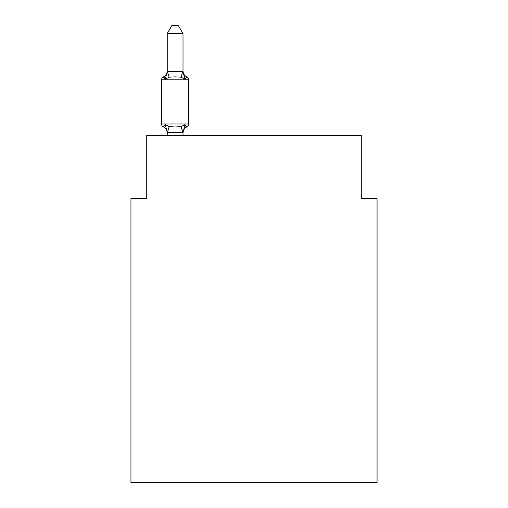 <?xml version="1.0" encoding="UTF-8"?>
<svg xmlns="http://www.w3.org/2000/svg" width="508" height="508" viewBox="0 0 508 508"><rect width="100%" height="100%" fill="white"/><g stroke="black" fill="none" stroke-linecap="round" stroke-linejoin="round"><path stroke-width="0.76" d="M377.057 482.6L377.057 198.628L361.277 198.628L361.277 135.522L146.723 135.522L146.723 198.628L130.943 198.628L130.943 482.6L377.057 482.6M167.227 133.083L167.227 133.083A6.941 6.941 0 0 0 163.322 126.841A3.156 3.156 0 0 1 161.55 124.003A3.156 3.156 0 0 0 163.322 126.841A3.156 3.156 0 0 1 161.55 124.003A3.156 3.156 0 0 0 163.322 126.841L165.259 124.619L163.322 126.841A3.156 3.156 0 0 1 161.55 124.003A3.156 3.156 0 0 0 163.322 126.841L165.259 124.619L163.322 126.841A3.156 3.156 0 0 1 161.55 124.003A3.156 3.156 0 0 0 163.322 126.841A3.156 3.156 0 0 1 161.55 124.003A3.156 3.156 0 0 0 163.322 126.841L165.259 124.619L163.322 126.841A3.156 3.156 0 0 1 161.55 124.003A3.156 3.156 0 0 0 163.322 126.841L165.259 124.619L163.322 126.841A3.156 3.156 0 0 1 161.55 124.003A3.156 3.156 0 0 0 163.322 126.841A3.156 3.156 0 0 1 161.55 124.003A3.156 3.156 0 0 0 163.322 126.841A3.156 3.156 0 0 1 161.55 124.003A3.156 3.156 0 0 0 163.322 126.841L165.259 124.619L163.322 126.841A3.156 3.156 0 0 1 161.55 124.003A3.156 3.156 0 0 0 163.322 126.841A3.156 3.156 0 0 1 161.55 124.003A3.156 3.156 0 0 0 163.322 126.841A3.156 3.156 0 0 1 161.55 124.003A3.156 3.156 0 0 0 163.322 126.841L165.259 124.619L163.322 126.841A3.156 3.156 0 0 1 161.55 124.003A3.156 3.156 0 0 0 163.322 126.841L165.259 124.619L163.322 126.841A3.156 3.156 0 0 1 161.55 124.003A3.156 3.156 0 0 0 163.322 126.841A3.156 3.156 0 0 1 161.55 124.003A3.156 3.156 0 0 0 163.322 126.841A3.156 3.156 0 0 1 161.55 124.003A3.156 3.156 0 0 0 163.322 126.841L165.259 124.619L163.322 126.841A3.156 3.156 0 0 1 161.55 124.003A3.156 3.156 0 0 0 163.322 126.841A3.156 3.156 0 0 1 161.55 124.003A3.156 3.156 0 0 0 163.322 126.841A3.156 3.156 0 0 1 161.55 124.003A3.156 3.156 0 0 0 163.322 126.841L165.259 124.619L163.322 126.841A3.156 3.156 0 0 1 161.55 124.003A3.156 3.156 0 0 0 163.322 126.841L165.259 124.619L163.322 126.841A3.156 3.156 0 0 1 161.55 124.003A3.156 3.156 0 0 0 163.322 126.841A3.156 3.156 0 0 1 161.55 124.003A3.156 3.156 0 0 0 163.322 126.841L165.259 124.619L163.322 126.841A3.156 3.156 0 0 1 161.55 124.003A3.156 3.156 0 0 0 163.322 126.841L165.259 124.619L163.322 126.841A3.156 3.156 0 0 1 161.55 124.003A3.156 3.156 0 0 0 163.322 126.841A3.156 3.156 0 0 1 161.55 124.003A3.156 3.156 0 0 0 163.322 126.841A3.156 3.156 0 0 1 161.55 124.003A3.156 3.156 0 0 0 163.322 126.841L165.259 124.619L163.322 126.841A3.156 3.156 0 0 1 161.55 124.003A3.156 3.156 0 0 0 163.322 126.841A3.156 3.156 0 0 1 161.55 124.003A3.156 3.156 0 0 0 163.322 126.841A3.156 3.156 0 0 1 161.55 124.003A3.156 3.156 0 0 0 163.322 126.841L165.259 124.619L163.322 126.841A3.156 3.156 0 0 1 161.55 124.003A3.156 3.156 0 0 0 163.322 126.841L165.259 124.619L163.322 126.841A3.156 3.156 0 0 1 161.55 124.003A3.156 3.156 0 0 0 163.322 126.841A3.156 3.156 0 0 1 161.55 124.003A3.156 3.156 0 0 0 163.322 126.841L165.259 124.619L163.322 126.841A3.156 3.156 0 0 1 161.55 124.003A3.156 3.156 0 0 0 163.322 126.841L165.259 124.619L163.322 126.841A3.156 3.156 0 0 1 161.55 124.003A3.156 3.156 0 0 0 163.322 126.841A3.156 3.156 0 0 1 161.55 124.003A3.156 3.156 0 0 0 163.322 126.841A3.156 3.156 0 0 1 161.55 124.003A3.156 3.156 0 0 0 163.322 126.841L165.259 124.619L163.322 126.841A3.156 3.156 0 0 1 161.55 124.003A3.156 3.156 0 0 0 163.322 126.841L165.259 124.619L163.322 126.841A3.156 3.156 0 0 1 161.55 124.003A3.156 3.156 0 0 0 163.322 126.841A3.156 3.156 0 0 1 161.55 124.003A3.156 3.156 0 0 0 163.322 126.841L165.259 124.619L163.322 126.841A3.156 3.156 0 0 1 161.55 124.003A3.156 3.156 0 0 0 163.322 126.841L165.259 124.619L163.322 126.841A3.156 3.156 0 0 1 161.55 124.003A3.156 3.156 0 0 0 163.322 126.841A3.156 3.156 0 0 1 161.55 124.003A3.156 3.156 0 0 0 163.322 126.841A3.156 3.156 0 0 1 161.55 124.003A3.156 3.156 0 0 0 163.322 126.841L165.259 124.619L163.322 126.841A3.156 3.156 0 0 1 161.55 124.003A3.156 3.156 0 0 0 163.322 126.841A3.156 3.156 0 0 1 161.55 124.003A3.156 3.156 0 0 0 163.322 126.841A3.156 3.156 0 0 1 161.55 124.003A3.156 3.156 0 0 0 163.322 126.841L165.259 124.619L163.322 126.841A3.156 3.156 0 0 1 161.55 124.003A3.156 3.156 0 0 0 163.322 126.841L165.259 124.619L163.322 126.841A3.156 3.156 0 0 1 161.55 124.003A3.156 3.156 0 0 0 163.322 126.841A3.156 3.156 0 0 1 161.55 124.003A3.156 3.156 0 0 0 163.322 126.841L165.259 124.619L163.322 126.841A3.156 3.156 0 0 1 161.55 124.003A3.156 3.156 0 0 0 163.322 126.841L165.259 124.619L163.322 126.841A3.156 3.156 0 0 1 161.55 124.003A3.156 3.156 0 0 0 163.322 126.841A3.156 3.156 0 0 1 161.55 124.003A3.156 3.156 0 0 0 163.322 126.841L165.259 124.619L163.322 126.841L165.259 124.619L163.322 126.841L165.259 124.619L163.322 126.841L165.259 124.619L163.322 126.841L165.259 124.619L163.322 126.841L165.259 124.619L163.322 126.841L165.259 124.619L163.322 126.841L165.259 124.619L163.322 126.841L165.259 124.619L163.322 126.841L165.259 124.619L163.322 126.841L165.259 124.619L163.322 126.841L165.259 124.619L163.322 126.841L165.259 124.619L163.322 126.841L165.259 124.619L169.202 126.651L175.12 126.968L181.039 126.651L184.976 124.619L186.912 126.841A3.156 3.156 0 0 0 188.684 124.003A3.156 3.156 0 0 1 186.912 126.841L186.011 126.409L186.912 126.841A3.156 3.156 0 0 0 188.684 124.003A3.156 3.156 0 0 1 186.912 126.841A3.156 3.156 0 0 0 188.684 124.003A3.156 3.156 0 0 1 186.912 126.841L186.011 126.409L186.912 126.841A3.156 3.156 0 0 0 188.684 124.003A3.156 3.156 0 0 1 186.912 126.841A3.156 3.156 0 0 0 188.684 124.003A3.156 3.156 0 0 1 186.912 126.841L186.011 126.409L186.912 126.841A3.156 3.156 0 0 0 188.684 124.003A3.156 3.156 0 0 1 186.912 126.841A3.156 3.156 0 0 0 188.684 124.003A3.156 3.156 0 0 1 186.912 126.841L186.011 126.409L186.912 126.841A3.156 3.156 0 0 0 188.684 124.003A3.156 3.156 0 0 1 186.912 126.841A3.156 3.156 0 0 0 188.684 124.003A3.156 3.156 0 0 1 186.912 126.841L186.011 126.409L186.912 126.841A3.156 3.156 0 0 0 188.684 124.003A3.156 3.156 0 0 1 186.912 126.841A3.156 3.156 0 0 0 188.684 124.003A3.156 3.156 0 0 1 186.912 126.841L186.011 126.409L186.912 126.841A3.156 3.156 0 0 0 188.684 124.003A3.156 3.156 0 0 1 186.912 126.841A3.156 3.156 0 0 0 188.684 124.003A3.156 3.156 0 0 1 186.912 126.841L186.011 126.409L186.912 126.841A3.156 3.156 0 0 0 188.684 124.003A3.156 3.156 0 0 1 186.912 126.841A3.156 3.156 0 0 0 188.684 124.003A3.156 3.156 0 0 1 186.912 126.841L186.011 126.409L186.912 126.841A3.156 3.156 0 0 0 188.684 124.003A3.156 3.156 0 0 1 186.912 126.841A3.156 3.156 0 0 0 188.684 124.003A3.156 3.156 0 0 1 186.912 126.841L186.011 126.409L186.912 126.841A3.156 3.156 0 0 0 188.684 124.003A3.156 3.156 0 0 1 186.912 126.841A3.156 3.156 0 0 0 188.684 124.003A3.156 3.156 0 0 1 186.912 126.841L186.011 126.409L186.912 126.841A3.156 3.156 0 0 0 188.684 124.003A3.156 3.156 0 0 1 186.912 126.841A3.156 3.156 0 0 0 188.684 124.003A3.156 3.156 0 0 1 186.912 126.841L186.011 126.409L186.912 126.841A3.156 3.156 0 0 0 188.684 124.003A3.156 3.156 0 0 1 186.912 126.841A3.156 3.156 0 0 0 188.684 124.003A3.156 3.156 0 0 1 186.912 126.841L186.011 126.409L186.912 126.841A3.156 3.156 0 0 0 188.684 124.003A3.156 3.156 0 0 1 186.912 126.841A3.156 3.156 0 0 0 188.684 124.003A3.156 3.156 0 0 1 186.912 126.841L186.011 126.409L186.912 126.841A3.156 3.156 0 0 0 188.684 124.003A3.156 3.156 0 0 1 186.912 126.841A3.156 3.156 0 0 0 188.684 124.003A3.156 3.156 0 0 1 186.912 126.841L186.011 126.409L186.912 126.841A3.156 3.156 0 0 0 188.684 124.003A3.156 3.156 0 0 1 186.912 126.841A3.156 3.156 0 0 0 188.684 124.003A3.156 3.156 0 0 1 186.912 126.841L186.011 126.409L186.912 126.841A3.156 3.156 0 0 0 188.684 124.003A3.156 3.156 0 0 1 186.912 126.841A3.156 3.156 0 0 0 188.684 124.003A3.156 3.156 0 0 1 186.912 126.841L186.011 126.409L186.912 126.841A3.156 3.156 0 0 0 188.684 124.003A3.156 3.156 0 0 1 186.912 126.841A3.156 3.156 0 0 0 188.684 124.003A3.156 3.156 0 0 1 186.912 126.841L186.011 126.409L186.912 126.841A3.156 3.156 0 0 0 188.684 124.003A3.156 3.156 0 0 1 186.912 126.841A3.156 3.156 0 0 0 188.684 124.003A3.156 3.156 0 0 1 186.912 126.841L186.011 126.409L186.912 126.841A3.156 3.156 0 0 0 188.684 124.003A3.156 3.156 0 0 1 186.912 126.841A3.156 3.156 0 0 0 188.684 124.003A3.156 3.156 0 0 1 186.912 126.841L186.011 126.409L186.912 126.841A3.156 3.156 0 0 0 188.684 124.003A3.156 3.156 0 0 1 186.912 126.841A3.156 3.156 0 0 0 188.684 124.003A3.156 3.156 0 0 1 186.912 126.841L186.011 126.409L186.912 126.841A3.156 3.156 0 0 0 188.684 124.003A3.156 3.156 0 0 1 186.912 126.841A3.156 3.156 0 0 0 188.684 124.003A3.156 3.156 0 0 1 186.912 126.841L186.011 126.409L186.912 126.841A3.156 3.156 0 0 0 188.684 124.003A3.156 3.156 0 0 1 186.912 126.841A3.156 3.156 0 0 0 188.684 124.003A3.156 3.156 0 0 1 186.912 126.841L186.011 126.409L186.912 126.841A3.156 3.156 0 0 0 188.684 124.003A3.156 3.156 0 0 1 186.912 126.841A3.156 3.156 0 0 0 188.684 124.003A3.156 3.156 0 0 1 186.912 126.841L186.011 126.409L186.912 126.841A3.156 3.156 0 0 0 188.684 124.003A3.156 3.156 0 0 1 186.912 126.841A3.156 3.156 0 0 0 188.684 124.003A3.156 3.156 0 0 1 186.912 126.841L186.011 126.409L186.912 126.841A3.156 3.156 0 0 0 188.684 124.003A3.156 3.156 0 0 1 186.912 126.841A3.156 3.156 0 0 0 188.684 124.003A3.156 3.156 0 0 1 186.912 126.841L186.011 126.409L186.912 126.841A3.156 3.156 0 0 0 188.684 124.003A3.156 3.156 0 0 1 186.912 126.841A3.156 3.156 0 0 0 188.684 124.003A3.156 3.156 0 0 1 186.912 126.841L186.011 126.409M183.007 33.604L167.227 33.604L171.964 25.4L178.27 25.4L183.007 33.604L183.007 71.679L184.976 79.21L186.912 76.994L184.976 79.21L181.039 77.178L175.12 76.867L169.202 77.178L165.259 79.21L163.322 76.994A3.156 3.156 0 0 0 161.55 79.826A3.156 3.156 0 0 1 163.322 76.994L164.224 77.426L163.322 76.994A3.156 3.156 0 0 0 161.55 79.826L161.55 124.003L188.684 124.003A3.156 3.156 0 0 1 186.912 126.841A3.156 3.156 0 0 0 188.684 124.003L188.684 79.826A3.156 3.156 0 0 0 186.912 76.994A3.156 3.156 0 0 1 188.684 79.826A3.156 3.156 0 0 0 186.912 76.994L184.976 79.21L186.912 76.994A3.156 3.156 0 0 1 188.684 79.826A3.156 3.156 0 0 0 186.912 76.994A3.156 3.156 0 0 1 188.684 79.826A3.156 3.156 0 0 0 186.912 76.994A3.156 3.156 0 0 1 188.684 79.826A3.156 3.156 0 0 0 186.912 76.994A3.156 3.156 0 0 1 188.684 79.826A3.156 3.156 0 0 0 186.912 76.994A3.156 3.156 0 0 1 188.684 79.826A3.156 3.156 0 0 0 186.912 76.994A3.156 3.156 0 0 1 188.684 79.826A3.156 3.156 0 0 0 186.912 76.994A3.156 3.156 0 0 1 188.684 79.826A3.156 3.156 0 0 0 186.912 76.994A3.156 3.156 0 0 1 188.684 79.826A3.156 3.156 0 0 0 186.912 76.994A3.156 3.156 0 0 1 188.684 79.826A3.156 3.156 0 0 0 186.912 76.994L184.976 79.21L186.912 76.994A3.156 3.156 0 0 1 188.684 79.826A3.156 3.156 0 0 0 186.912 76.994A3.156 3.156 0 0 1 188.684 79.826A3.156 3.156 0 0 0 186.912 76.994A3.156 3.156 0 0 1 188.684 79.826A3.156 3.156 0 0 0 186.912 76.994A3.156 3.156 0 0 1 188.684 79.826A3.156 3.156 0 0 0 186.912 76.994A3.156 3.156 0 0 1 188.684 79.826A3.156 3.156 0 0 0 186.912 76.994A3.156 3.156 0 0 1 188.684 79.826A3.156 3.156 0 0 0 186.912 76.994A3.156 3.156 0 0 1 188.684 79.826A3.156 3.156 0 0 0 186.912 76.994A3.156 3.156 0 0 1 188.684 79.826A3.156 3.156 0 0 0 186.912 76.994A3.156 3.156 0 0 1 188.684 79.826A3.156 3.156 0 0 0 186.912 76.994A3.156 3.156 0 0 1 188.684 79.826A3.156 3.156 0 0 0 186.912 76.994A3.156 3.156 0 0 1 188.684 79.826A3.156 3.156 0 0 0 186.912 76.994A3.156 3.156 0 0 1 188.684 79.826A3.156 3.156 0 0 0 186.912 76.994A3.156 3.156 0 0 1 188.684 79.826A3.156 3.156 0 0 0 186.912 76.994A3.156 3.156 0 0 1 188.684 79.826A3.156 3.156 0 0 0 186.912 76.994A3.156 3.156 0 0 1 188.684 79.826A3.156 3.156 0 0 0 186.912 76.994A3.156 3.156 0 0 1 188.684 79.826A3.156 3.156 0 0 0 186.912 76.994A3.156 3.156 0 0 1 188.684 79.826A3.156 3.156 0 0 0 186.912 76.994A3.156 3.156 0 0 1 188.684 79.826A3.156 3.156 0 0 0 186.912 76.994A3.156 3.156 0 0 1 188.684 79.826A3.156 3.156 0 0 0 186.912 76.994A3.156 3.156 0 0 1 188.684 79.826A3.156 3.156 0 0 0 186.912 76.994A3.156 3.156 0 0 1 188.684 79.826A3.156 3.156 0 0 0 186.912 76.994A3.156 3.156 0 0 1 188.684 79.826A3.156 3.156 0 0 0 186.912 76.994A3.156 3.156 0 0 1 188.684 79.826A3.156 3.156 0 0 0 186.912 76.994A3.156 3.156 0 0 1 188.684 79.826A3.156 3.156 0 0 0 186.912 76.994A3.156 3.156 0 0 1 188.684 79.826A3.156 3.156 0 0 0 186.912 76.994A3.156 3.156 0 0 1 188.684 79.826A3.156 3.156 0 0 0 186.912 76.994A3.156 3.156 0 0 1 188.684 79.826A3.156 3.156 0 0 0 186.912 76.994A3.156 3.156 0 0 1 188.684 79.826A3.156 3.156 0 0 0 186.912 76.994L184.976 79.21L186.912 76.994A3.156 3.156 0 0 1 188.684 79.826A3.156 3.156 0 0 0 186.912 76.994A3.156 3.156 0 0 1 188.684 79.826A3.156 3.156 0 0 0 186.912 76.994A3.156 3.156 0 0 1 188.684 79.826A3.156 3.156 0 0 0 186.912 76.994L184.976 79.21L186.912 76.994A3.156 3.156 0 0 1 188.684 79.826A3.156 3.156 0 0 0 186.912 76.994L184.976 79.21L186.912 76.994A3.156 3.156 0 0 1 188.684 79.826A3.156 3.156 0 0 0 186.912 76.994A3.156 3.156 0 0 1 188.684 79.826A3.156 3.156 0 0 0 186.912 76.994L184.976 79.21L186.912 76.994A3.156 3.156 0 0 1 188.684 79.826A3.156 3.156 0 0 0 186.912 76.994L184.976 79.21L186.912 76.994A3.156 3.156 0 0 1 188.684 79.826A3.156 3.156 0 0 0 186.912 76.994A3.156 3.156 0 0 1 188.684 79.826A3.156 3.156 0 0 0 186.912 76.994A3.156 3.156 0 0 1 188.684 79.826A3.156 3.156 0 0 0 186.912 76.994L184.976 79.21L186.912 76.994A3.156 3.156 0 0 1 188.684 79.826A3.156 3.156 0 0 0 186.912 76.994A3.156 3.156 0 0 1 188.684 79.826A3.156 3.156 0 0 0 186.912 76.994A3.156 3.156 0 0 1 188.684 79.826A3.156 3.156 0 0 0 186.912 76.994L184.976 79.21L186.912 76.994A3.156 3.156 0 0 1 188.684 79.826L161.55 79.826A3.156 3.156 0 0 1 163.322 76.994L164.224 77.426L163.322 76.994A3.156 3.156 0 0 0 161.55 79.826A3.156 3.156 0 0 1 163.322 76.994L164.224 77.426L163.322 76.994A3.156 3.156 0 0 0 161.55 79.826A3.156 3.156 0 0 1 163.322 76.994L164.224 77.426L163.322 76.994A3.156 3.156 0 0 0 161.55 79.826A3.156 3.156 0 0 1 163.322 76.994L164.224 77.426L163.322 76.994A3.156 3.156 0 0 0 161.55 79.826A3.156 3.156 0 0 1 163.322 76.994L164.224 77.426L163.322 76.994A3.156 3.156 0 0 0 161.55 79.826A3.156 3.156 0 0 1 163.322 76.994L164.224 77.426L163.322 76.994A3.156 3.156 0 0 0 161.55 79.826A3.156 3.156 0 0 1 163.322 76.994L164.224 77.426L163.322 76.994A3.156 3.156 0 0 0 161.55 79.826A3.156 3.156 0 0 1 163.322 76.994L164.224 77.426L163.322 76.994A3.156 3.156 0 0 0 161.55 79.826A3.156 3.156 0 0 1 163.322 76.994L164.224 77.426L163.322 76.994A3.156 3.156 0 0 0 161.55 79.826A3.156 3.156 0 0 1 163.322 76.994L164.224 77.426L163.322 76.994A3.156 3.156 0 0 0 161.55 79.826A3.156 3.156 0 0 1 163.322 76.994L164.224 77.426L163.322 76.994A3.156 3.156 0 0 0 161.55 79.826A3.156 3.156 0 0 1 163.322 76.994L164.224 77.426L163.322 76.994A3.156 3.156 0 0 0 161.55 79.826A3.156 3.156 0 0 1 163.322 76.994L164.224 77.426L163.322 76.994A3.156 3.156 0 0 0 161.55 79.826A3.156 3.156 0 0 1 163.322 76.994L164.224 77.426L163.322 76.994A3.156 3.156 0 0 0 161.55 79.826A3.156 3.156 0 0 1 163.322 76.994L164.224 77.426L163.322 76.994A3.156 3.156 0 0 0 161.55 79.826A3.156 3.156 0 0 1 163.322 76.994L164.224 77.426L163.322 76.994A3.156 3.156 0 0 0 161.55 79.826A3.156 3.156 0 0 1 163.322 76.994L164.224 77.426L163.322 76.994A3.156 3.156 0 0 0 161.55 79.826A3.156 3.156 0 0 1 163.322 76.994L164.224 77.426L163.322 76.994A3.156 3.156 0 0 0 161.55 79.826A3.156 3.156 0 0 1 163.322 76.994L164.224 77.426L163.322 76.994A3.156 3.156 0 0 0 161.55 79.826A3.156 3.156 0 0 1 163.322 76.994L164.224 77.426L163.322 76.994A3.156 3.156 0 0 0 161.55 79.826A3.156 3.156 0 0 1 163.322 76.994L164.224 77.426L163.322 76.994A3.156 3.156 0 0 0 161.55 79.826A3.156 3.156 0 0 1 163.322 76.994L164.224 77.426L163.322 76.994A3.156 3.156 0 0 0 161.55 79.826A3.156 3.156 0 0 1 163.322 76.994L164.224 77.426L163.322 76.994A3.156 3.156 0 0 0 161.55 79.826A3.156 3.156 0 0 1 163.322 76.994L164.224 77.426L163.322 76.994A3.156 3.156 0 0 0 161.55 79.826A3.156 3.156 0 0 1 163.322 76.994L164.224 77.426M184.976 124.619L186.912 126.841L184.976 124.619L186.912 126.841L184.976 124.619L186.912 126.841L184.976 124.619L186.912 126.841L184.976 124.619L186.912 126.841L184.976 124.619L186.912 126.841L184.976 124.619L186.912 126.841L184.976 124.619L186.912 126.841L184.976 124.619L186.912 126.841L184.976 124.619L186.912 126.841L184.976 124.619L186.912 126.841L184.976 124.619L186.912 126.841L184.976 124.619L186.912 126.841L184.976 124.619L186.912 126.841L184.976 124.619L186.912 126.841L184.976 124.619L186.912 126.841L184.976 124.619L186.912 126.841L184.976 124.619L186.912 126.841L184.976 124.619L186.912 126.841L184.976 124.619L186.912 126.841L184.976 124.619L186.912 126.841L184.976 124.619L186.912 126.841L184.976 124.619L186.912 126.841L184.976 124.619L186.912 126.841L184.976 124.619L186.912 126.841L184.976 124.619L186.912 126.841L184.976 124.619L183.007 132.436L167.354 132.474L167.227 132.15L167.227 135.522M167.227 70.752A6.941 6.941 0 0 1 163.322 76.994L165.259 79.21L163.322 76.994A3.156 3.156 0 0 0 161.55 79.826M184.976 79.21L186.912 76.994L184.976 79.21M167.227 33.604L167.227 71.399L182.88 71.355L183.007 71.679M165.259 79.21L167.227 71.399L169.202 77.178M183.007 135.522L183.007 132.436M165.259 124.619L167.227 132.15M186.912 126.841A6.941 6.941 0 0 0 183.007 133.083M183.007 70.752A6.941 6.941 0 0 0 186.912 76.994M169.202 126.651L167.354 132.474M181.039 126.651L182.88 132.474M182.88 71.355L181.039 77.178"/></g></svg>
